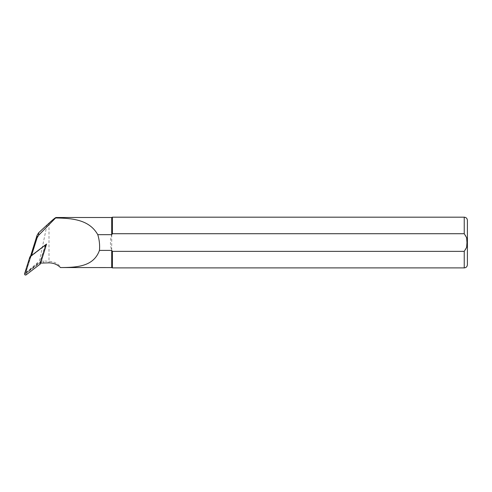 <?xml version="1.0" encoding="UTF-8"?>
<svg xmlns="http://www.w3.org/2000/svg" width="492" height="492" viewBox="0 0 492 492"><rect width="100%" height="100%" fill="white"/><g stroke="black" fill="none" stroke-linecap="round" stroke-linejoin="round"><path stroke-width="0.37" stroke-dasharray="2.46 1.84" d="M44.963 245.557A0.504 0.504 0 0 0 44.329 245.545L45.602 244.567L45.399 245.219M45.129 245.809A0.504 0.504 0 0 1 45.123 246.098L45.123 246.449A0.504 0.504 180 0 0 44.329 245.895L31.236 256.068L31.672 255.04M44.329 245.545L44.329 245.895M45.602 244.567L45.602 245.059M44.747 245.717L31.236 256.068M44.262 245.822L31.494 255.6M111.709 217.501L111.709 250.403C110.03 245.164 110.03 239.918 111.709 234.672M112.391 217.181L112.391 233.712L464.233 233.712C468.255 237.679 468.255 247.396 464.233 251.363L112.391 251.363L111.709 250.403L111.709 267.58M48.991 223.19L48.991 261.326C58.333 261.719 61.832 268.614 60.491 267.556M47.023 224.881L39.311 261.621L43.567 260.945L48.991 261.326L48.991 262.845M112.391 251.363L112.391 267.9M467.4 220.348L467.4 264.727M40.891 263.097L40.572 263.011L45.719 246.695M41.242 263.097L41.242 262.254A10.775 10.738 180 0 0 36.998 264.229L27.078 271.824A0.504 0.504 0 0 1 26.285 271.276L31.236 255.576M31.236 255.772L25.805 272.316A0.504 0.504 0 0 0 26.599 272.869L40.043 262.568L45.123 246.449M30.51 256.326L26.261 271.424M26.285 271.276L27.078 271.75L36.998 263.079L39.311 261.621M30.805 256.104L25.805 271.965A0.504 0.504 180 0 0 26.599 272.513L40.043 262.218L41.242 262.254M40.03 262.254L40.547 263.097M40.043 262.218L40.043 262.568M40.03 262.746L45.332 245.932M30.584 256.676L25.307 273.411L25.732 273.706L39.692 263.017L44.963 246.283L44.538 245.988L30.584 256.676L29.944 256.762M39.692 263.017L40.326 263.983M464.233 251.363L464.233 267.9M464.233 217.181L464.233 233.712M36.998 264.229L36.998 263.079M43.567 262.845L43.567 260.945M25.805 271.965L25.805 272.316M26.599 272.513L26.599 272.869M44.538 245.988L44.083 245.926M44.963 246.283L45.67 247.033M25.732 273.706L26.187 274.819M25.307 273.411L24.6 273.712M25.781 272.113L25.781 272.463M45.147 245.945L45.147 246.295"/><path stroke-width="0.74" d="M45.399 245.219L45.203 245.846M45.332 245.932L45.602 245.059L44.747 245.717M31.494 255.6L37.109 237.796L38.671 235.225L56.051 217.501C55.461 217.569 53.111 219.463 48.991 223.19L38.671 232.741L37.109 235.237L30.51 256.326M55.996 217.974C72.668 218.257 89.366 219.758 97.767 234.672L111.709 234.672L111.709 217.501L56.051 217.501M111.709 250.403L99.445 250.403C93.603 266.67 76.887 267.451 60.491 267.556L111.709 267.58L111.709 250.403L112.391 251.363L464.233 251.363L466.625 247.402L466.976 242.538L466.625 237.673L464.233 233.712L112.391 233.712L111.709 234.672L112.391 233.712L112.391 217.181L111.709 217.501M99.445 250.403C99.925 245.059 99.366 239.813 97.767 234.672M464.233 251.363L464.233 267.9L112.391 267.9L112.391 251.363M464.233 267.9C466.158 267.709 467.209 266.652 467.4 264.727L467.4 220.348C467.209 218.423 466.158 217.372 464.233 217.181L112.391 217.181M45.719 246.695L46.543 244.069L44.262 245.822M60.491 267.556C57.306 264.475 53.474 262.906 48.991 262.845L40.547 263.097M30.805 256.104L31.236 255.772M45.602 245.059L46.543 244.069M44.083 245.926L29.944 256.762L24.6 273.712A1.015 1.009 0 0 0 26.187 274.819L40.326 263.983L45.67 247.033A1.015 1.009 180 0 0 44.083 245.926M464.233 233.712L464.233 217.181M37.109 237.796L37.109 235.237M38.671 235.225L38.671 232.741M111.709 267.58L112.391 267.9"/></g></svg>
